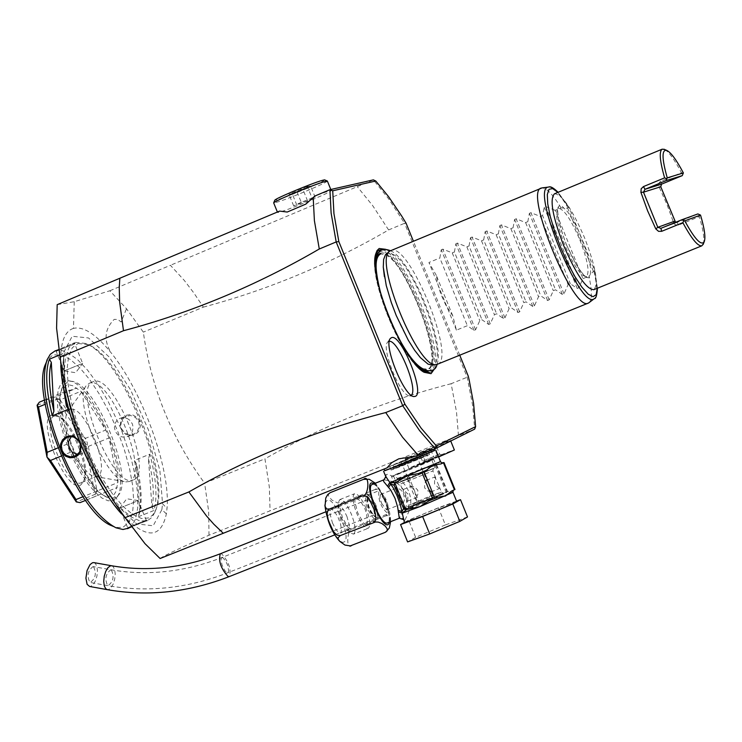 <?xml version="1.0" encoding="UTF-8"?>
<svg xmlns="http://www.w3.org/2000/svg" width="742" height="742" viewBox="0 0 742 742"><rect width="100%" height="100%" fill="white"/><g stroke="black" fill="none" stroke-linecap="round" stroke-linejoin="round"><path stroke-width="0.56" stroke-dasharray="3.71 2.78" d="M366.103 508.567C361.697 498.503 357.857 493.551 354.574 493.718C352.005 496.018 352.738 502.584 356.763 513.418C361.178 523.49 365.018 528.443 368.282 528.267C370.852 525.939 370.128 519.372 366.103 508.567M353.563 534.082C356.179 531.736 355.474 525.169 351.448 514.373C347.052 504.328 343.194 499.385 339.882 499.561L338.417 502.204L338.324 504.903L340.448 515.022L341.997 519.27L350.688 533.164L353.563 534.082L368.282 528.267M366.984 524.603C368.143 513.501 364.517 504.393 356.104 497.279L355.233 498.105L354.806 501.481L357.718 512.843L363.432 522.804L365.982 524.687L366.984 524.603M346.913 516.349L349.371 525.355L349.38 528.109L348.36 529.927L346.366 529.296L340.383 519.725L337.916 507.982L338.936 506.155L341.413 507.213L343.917 510.403L346.913 516.349M332.444 522.878L335.449 528.823L338.528 532.506L340.801 532.83L341.543 529.51L340.439 523.555L337.888 516.942L334.113 510.969L331.424 509.225L330.144 510.45L329.995 513.872L332.444 522.878M351.986 545.453C345.596 551.371 346.913 527.822 352.877 528.898L350.827 528.972L347.933 527.145L342.47 517.731L339.845 507.222L340.661 503.929L342.192 502.584L337.387 502.872L331.72 499.95L328.316 495.628L328.752 493.773L330.116 492.707M375.341 483.228L377.381 486.696L376.797 488.347L375.109 489.488L377.168 489.405L380.071 491.232L385.562 500.664L388.187 511.21L387.361 514.512L385.821 515.866L387.908 515.588L389.578 516.617L390.589 521.672M385.775 532.088L385.117 532.394M385.821 515.866L352.877 528.898M375.109 489.488L342.192 502.584M372.354 484.424C378.865 481.41 394.373 520.3 387.658 522.822M384.087 479.74L395.273 482.133L396.859 483.135C404.678 488.728 407.775 496.352 406.162 506.025L405.744 507.908L399.317 518.231M407.302 477.802L409.417 475.594L407.924 476.243L407.293 478.683L399.428 479.425C408.109 486.409 411.829 495.563 410.586 506.888L409.686 508.622L405.744 507.908L410.057 508.956L404.742 520.522L403.156 519.483M404.464 522.674C407.488 520.708 418.395 515.968 437.196 508.446L456.692 501.499M456.543 501.128L438.429 507.76L408.647 520.133L404.39 522.479M467.506 516.933L445.404 524.919L438.429 507.76M445.404 524.919L415.631 537.329L408.647 520.133M415.631 537.329L407.599 541.91M406.097 509.763L409.621 508.446M385.775 476.689L386.053 474.509L387.751 474.342L396.284 477.598L397.638 478.386L395.273 482.133L397.406 478.766M384.653 470.595L434.562 450.348M441.527 462.674L439.542 461.756L437.678 464.473L431.492 466.811L421.057 468.74L412.172 474.5L407.924 476.243L397.638 478.386M397.777 478.803L399.428 479.425L396.859 483.135M407.293 478.683L416.596 501.564L410.586 506.888L406.162 506.025M409.63 508.854L418.924 502.881L416.596 501.564M409.853 508.548L433.467 499.283L442.51 493.495L448.511 491.278L452.008 492.447L453.974 489.766L451.859 490.926M422.894 501.249L418.924 502.881L422.894 501.249L433.467 499.283L452.945 492.28M420.334 502.26L417.208 502.186M435.174 465.345L446.044 492.094L442.51 493.495M408.61 476.16L419.276 502.436M454.967 489.497L453.974 489.766M436.658 464.789L447.528 491.547L448.511 491.278M446.044 492.094L447.528 491.547M434.627 450.496L416.114 457.443L384.708 470.743M386.953 467.896L415.334 455.532L433.857 448.604L417.078 455.959M160.105 558.503C163.982 555.656 180.287 547.884 209.012 535.214L474.695 429.117L472.635 405.382L467.163 377.242L404.566 223.277L406.078 223.194M449.81 440.933C444.486 443.688 403.24 460.281 405.076 458.927L405.855 458.482C411.476 455.616 452.23 439.227 450.524 440.525L449.81 440.933M57.19 304.656L74.237 301.706L109.872 290.771L126.492 308.728L143.336 332.138C151.09 387.63 171.513 437.975 204.597 483.163L264.94 458.816L269.318 486.938L270.069 510.83M209.012 535.214L208.65 511.275L204.597 483.163M78.086 343.509L87.649 344.501C122.272 355.854 172.292 477.792 155.607 510.19L152.676 515.041L148.808 517.944L141.62 518.528L132.939 514.67L123.191 506.517L112.877 494.432L102.526 479.017L92.694 461.07L83.911 441.527L76.63 421.437L71.251 401.867L68.051 383.846L67.17 368.31L68.635 356.058L72.345 347.664L78.086 343.509M75.591 342.387L85.367 343.407C120.76 355.028 171.792 479.453 154.753 512.574L151.758 517.536L147.472 520.652L140.164 521.051L131.39 517.063L121.567 508.817L111.189 496.676L100.764 481.224L90.839 463.231L81.935 443.623L74.506 423.413L68.941 403.639L65.509 385.321L64.378 369.386L65.584 356.614L69.025 347.608L75.591 342.387M79.292 440.813L81.082 445.228M131.39 526.616L147.268 520.596L131.492 526.755M55.567 350.743L74.543 342.823L58.841 349.584M54.611 351.087L59.351 350.243L63.385 350.901L67.763 352.663L77.279 359.369L87.435 369.961L97.731 383.902L107.692 400.504L120.965 428.644L131.111 458.222L135.48 476.939L137.706 493.894L137.678 508.279L135.35 519.363L133.356 523.481L130.824 526.56L127.791 528.554M59.573 354.954L65.166 352.617C61.512 363.005 61.799 378.578 66.038 399.344M45.781 363.608L48.165 359.211L51.912 355.78L54.11 354.824L61.567 355.01L70.304 359.453L79.904 367.874L89.875 379.839L99.753 394.735L109.046 411.838L117.347 430.323L124.248 449.318L129.433 467.942L132.632 485.296L133.69 500.544L132.53 512.926L129.182 521.821L123.793 526.718L122.384 527.219L117.7 527.516L112.385 525.985M121.493 428.653L124.628 432.883L129.321 434.868L134.274 433.949L137.511 431.158L139.375 425.991L138.661 421.614L135.471 417.44L130.648 415.511L125.639 416.383L121.855 420.046L120.733 425.379L121.048 428.848L122.17 430.954L125.519 434.218L129.785 435.656L134.144 434.998L137.78 432.373L139.106 430.462L140.377 425.927L139.589 421.243L136.918 417.356L132.874 414.991L130.62 414.546L126.214 415.195L122.634 417.727L120.547 421.697L120.343 426.353L120.965 428.644M138.337 516.784L154.021 510.459C157.601 497.4 156.228 478.636 149.875 454.16L134.385 460.467C140.692 484.925 142.01 503.697 138.337 516.784L139.802 512.128C142.399 500.238 141.258 484.072 136.38 463.629L134.385 460.467M145.747 520.476L146.22 520.188L138.272 500.581L119.712 508.112L127.67 527.72L145.747 520.476L146.749 520.93M147.268 520.596L146.211 520.161L127.67 527.72L127.207 528.768M119.722 508.112L126.734 498.772L138.272 500.572L119.712 508.112M64.127 370.917L82.659 363.404L75.638 372.716L64.1 370.907L82.65 363.385L74.71 343.796L56.16 351.318L74.719 343.861L75.174 342.813M120.454 418.182L123.45 417.672L127.429 418.599L130.008 420.399L132.373 423.914L133.115 427.197L132.401 431.547L129.906 435.053L127.17 436.676L122.105 437.01L118.33 435.229L115.585 431.965L114.389 427.68L115.121 423.302L116.884 420.538L119.462 418.599L126.622 415.965M136.38 463.629L139.802 512.128M149.875 454.16L148.437 458.723L151.989 507.213L154.021 510.459M148.437 458.723C153.353 479.174 154.531 495.331 151.989 507.213M64.749 381.063L60.779 384.022L58.21 389.856L57.18 398.315L57.755 408.953L59.916 421.261L63.562 434.589L68.505 448.261L74.488 461.543L81.193 473.758L88.279 484.257L95.366 492.512L102.09 498.123L108.119 500.804L113.146 500.47L116.318 497.993C133.69 480.445 92.926 381.073 68.245 380.776L64.749 381.063M115.01 497.947L107.488 497.418C84.514 489.878 51.291 408.888 62.356 387.38L67.828 381.546L71.223 381.267C95.254 381.546 135.007 478.479 118.099 495.545L115.01 497.947M66.418 385.191L61.196 390.784L59.564 398.324C58.748 410.382 61.669 425.481 68.338 443.633L71.649 451.795C79.515 469.51 88.001 482.569 97.119 490.991L104.279 495.814L111.476 496.333L114.129 494.395L115.789 491.844L117.895 482.56C118.479 470.428 115.511 455.56 109.009 437.947L105.781 429.998C98.176 412.793 89.884 399.892 80.897 391.284L72.781 385.757L69.052 384.866L66.418 385.191M39.335 402.183L56.132 396.673L76.918 388.057L60.334 393.473L44.539 400.021M37.119 405.169L56.355 398.834L56.132 396.673M57.857 447.927L68.338 443.633L59.564 398.324L45.243 404.251M85.08 443.215L95.078 494.255L97.081 491.009L88.326 446.424L85.015 443.076L85.107 438.485L105.781 429.998L80.897 391.284L60.139 399.882L85.107 438.485M60.139 399.882L56.42 398.89L85.015 443.076M85.543 500.405L117.227 487.494L96.377 495.953L95.059 494.348L76.343 501.972M52.042 414.917C35.57 418.451 65.825 493.115 80.516 485.185L83.642 481.688C90.376 468.36 70.573 420.093 56.42 415.334L52.042 414.917M88.326 446.424L109.009 437.947L117.895 482.56L97.081 491.009M96.377 495.953L80.043 502.631M61.178 456.089L71.649 451.795L97.119 490.991L82.983 496.732M54.528 416.049L54.287 416.141C39.215 420.343 67.763 490.072 81.509 482.625L84.467 479.323C90.839 466.709 72.067 420.937 58.674 416.438L54.528 416.049M69.961 409.667L68.134 411.096C58.414 420.723 81.268 476.457 94.948 476.475L97.258 476.216C112.042 471.949 84.096 403.119 70.202 409.575L54.287 416.141M129.377 481.512L126.103 481.883C106.273 481.975 72.336 399.233 86.517 385.367L89.522 383.187C109.723 374.153 150.737 475.288 129.377 481.512L133.365 479.888C113.851 490.889 71.464 387.565 93.084 381.694L93.501 381.536C113.656 372.521 154.679 473.693 133.384 479.888M71.315 436.593L75.452 434.413L80.655 434.729L85.042 437.817L87.371 442.881L87.148 447.454L85.005 451.368L82.399 453.39L74.775 456.311M77.854 454.392L81.388 453.826M66.353 405.995L63.626 357.227L65.166 352.617M62.013 378.262L63.626 357.227M109.872 290.771L170.428 265.284L184.378 280.522L193.885 293.007L203.373 307.114L143.327 332.138M203.373 307.114C267.639 290.011 329.383 264.282 388.604 229.927L404.575 223.277L388.678 198.875L373.365 179.87L170.428 265.284M458.454 435.6L456.497 411.856L451.117 383.716L467.172 377.242L468.285 376.194M451.117 383.716C384.848 400.81 322.798 425.843 264.94 458.816M459.743 355.195L413.377 241.15M385.738 249.331C406.597 258.995 442.742 347.108 434.664 368.635M279.595 211.108L277.591 212.527C281.311 212.017 292.784 207.779 312.03 199.811C324.597 194.469 331.006 191.399 331.247 190.601C330.255 190.434 324.773 192.261 314.793 196.064M388.604 229.927L372.651 205.59L357.254 186.65M327.38 181.094C326.471 182.161 320.062 185.222 308.162 190.295C288.926 198.262 277.434 202.473 273.696 202.937M324.671 179.898C324.3 180.723 318.355 183.599 306.845 188.505C288.36 196.157 277.675 200.052 274.8 200.192M307.364 186.53L288.963 194.302L292.153 193.597L310.518 185.843L307.364 186.53L312.048 198.058L301.252 202.306L296.568 190.768M301.252 202.306L293.637 205.822L307.568 200.85L315.183 197.335L312.048 198.058M315.183 197.335L310.518 185.843M307.568 200.85L302.903 189.377M296.819 205.08L292.153 193.597M293.637 205.822L288.963 194.302M422.402 368.524L427.522 369.136C444.82 364.981 408.388 265.191 385.933 254.923L380.674 253.866M381.787 297.069L389.133 317.622L398.343 337.415M386.424 253.745L387.649 253.133L392.722 254.163C414.37 264.115 449.698 360.798 433.013 364.749L432.057 365.008M414.537 350.159C399.808 327.51 389.754 302.968 384.365 276.534M437.446 364.229C456.729 359.054 409.259 242.309 391.164 250.388L390.765 250.527M452.778 315.851L436.352 275.449L438.03 284.909L440.757 293.906L445.868 305.25L452.778 315.851L456.423 330.144L467.358 325.692L474.036 330.422L475.585 329.791L479.796 320.627L481.975 319.737L488.681 324.467L490.239 323.837L494.432 314.664L496.63 313.773L503.364 318.494L504.922 317.864L509.114 308.691L511.303 307.791L518.083 312.512L519.641 311.881L523.815 302.699L526.013 301.808L532.821 306.52L534.388 305.88L538.553 296.698L540.76 295.798L547.596 300.51L549.173 299.87L553.328 290.688L555.535 289.788L562.408 294.481L563.985 293.851L568.131 284.659L570.338 283.759L577.248 288.452L578.825 287.813L582.962 278.621L555.174 210.357L561.1 207.899L567.723 208.214L567.908 207.575L569.151 207.649L594.574 270.005L593.98 271.637L593.414 271.322L588.898 276.2C592.153 290.716 592.209 299.527 589.083 302.625M561.1 207.899C552.948 194.608 546.585 187.939 542.031 187.902M579.854 239.889C587.757 260.507 589.918 272.75 586.328 276.618C580.986 276.376 573.807 265.859 564.801 245.073C556.89 224.362 554.728 212.119 558.327 208.354C563.725 208.669 570.904 219.187 579.854 239.889M593.414 271.322L567.723 208.214M582.962 278.621L588.898 276.2M555.174 210.357L545.76 206.564L544.183 207.213L542.587 215.551L570.338 283.759M563.985 293.851L530.947 212.685L540.371 216.469L542.587 215.551M530.947 212.685L529.38 213.334L527.812 221.654L555.535 289.788M549.173 299.87L516.182 218.797L525.605 222.563L527.812 221.654M516.182 218.797L514.614 219.437L513.065 227.748L540.76 295.798M534.388 305.88L501.434 224.891L510.867 228.657L513.065 227.748M501.434 224.891L499.876 225.54L498.355 233.823L526.013 301.808M519.641 311.881L486.733 230.975L496.166 234.732L498.355 233.823M486.733 230.975L485.175 231.615L483.682 239.879L511.303 307.791M504.922 317.864L472.051 237.041L481.493 240.788L483.682 239.879M472.051 237.041L470.502 237.69L469.037 245.936L496.63 313.773M490.239 323.837L457.406 243.098L466.848 246.836L469.037 245.936M457.406 243.098L455.857 243.747L454.419 251.974L481.975 319.737M475.585 329.791L442.798 249.145L452.24 252.874L454.419 251.974M442.798 249.145L441.249 249.785L439.839 257.993L467.358 325.692M436.352 275.449L428.922 262.501L439.839 257.993M540.371 216.469L568.131 284.659M525.605 222.563L553.328 290.688M510.867 228.657L538.553 296.698M496.166 234.732L523.815 302.699M481.493 240.788L509.114 308.691M466.848 246.836L494.432 314.664M452.24 252.874L479.796 320.627M456.423 330.144L428.922 262.501M554.478 193.801C562.074 194.265 572.147 209.04 584.696 238.099C595.798 267.037 598.831 284.232 593.804 289.686M664.749 149.541C669.071 152.138 674.636 159.873 681.453 172.738L660.343 181.456L658.711 183.339L658.738 186.233L666.928 204.375L673.717 222.99L674.905 224.557L678.179 225.225L699.326 216.618C703.268 230.001 704.622 239.054 703.397 243.766M683.234 173.628L681.453 172.738M658.942 186.696L660.76 186.752M673.532 222.517L674.775 221.153M675.582 222.331L677.01 222.461L697.87 213.937M699.326 216.618L699.975 214.716M389.29 341.329L387.658 342.145C380.85 348.054 400.457 396.293 409.463 395.792L411.198 395.236M438.587 456.951L409.695 467.933C415.093 465.104 454.484 449.262 454.364 449.967M421.335 463.444L441.944 454.948L439.245 456.311L437.353 455.245L422.43 461.19L439.598 454.113L437.353 455.245L434.126 447.305L425.518 450.848L428.922 460.569L421.335 463.444L422.43 461.19L419.202 453.26L434.126 447.305M441.944 454.948L439.598 454.113L436.379 446.192M441.889 454.967L434.339 457.833L430.063 448.604M424.072 462.062L424.702 460.049L421.493 452.138M425.518 450.848L419.202 453.26M377.595 519.242L377.632 519.224C378.67 508.947 375.304 500.507 367.54 493.894L367.373 493.968C366.4 504.579 369.813 513.01 377.595 519.242L366.947 524.622M367.921 495.072C374.979 500.896 378.058 508.567 377.168 518.083L377.066 518.129C369.98 512.258 366.91 504.588 367.837 495.109L378.902 490.712C378.012 500.182 381.091 507.862 388.14 513.742L388.233 513.696C389.096 504.189 386.007 496.519 378.977 490.675M381.527 503.271L386.619 509.893L387.213 506.962L385.599 501.147L380.516 494.515L379.913 497.455L381.527 503.271M403.323 503.28L404.557 499.208L403.602 494.005L400.754 489.757L397.146 487.911L397.146 490.351L401.793 501.787L403.323 503.28M405.503 508.65L404.78 509.133C403.166 510.644 441.407 495.35 446.359 492.493L447.036 492.039C448.53 490.573 410.716 505.692 405.503 508.65M392.258 476.049L391.516 476.485C389.828 477.802 428.041 462.452 433.078 459.79L433.764 459.381C435.341 458.111 397.545 473.285 392.258 476.049M407.636 470.447L393.436 475.705L417.588 465.438L431.844 460.161L407.636 470.447M410.78 478.163L396.553 483.385L420.695 473.081L434.96 467.84L410.78 478.163M437.455 482.421L439.301 486.78L439.32 488.588L434.534 483.969L434.71 477.004L437.455 482.421M404.974 495.693L407.748 501.082L407.97 494.116L403.166 489.534L403.194 491.464L404.974 495.693M411.458 486.242L414.824 491.788L416.141 497.761L417.867 494.246L417.792 490.221L415.13 487.373L411.458 486.242M416.308 455.755L401.209 461.821L416.308 455.755M433.337 497.641L418.219 503.688L433.337 497.641M430.991 491.881L427.318 490.74L424.656 487.893L424.582 483.849L426.344 480.324L427.605 486.335L430.991 491.881M404.937 460.763L390.366 466.106C395.18 463.648 429.553 449.828 428.097 450.941L399.14 463.064M391.776 469.556L391.099 469.946C389.55 471.114 424.276 457.155 428.867 454.763L429.497 454.401C430.944 453.269 396.58 467.08 391.776 469.556M404.733 460.763L392.954 465.169L413.016 456.673L424.832 452.258L404.733 460.763M93.501 566.693L93.075 566.563C87.769 570.654 86.712 575.922 89.893 582.368L90.311 582.489C95.616 578.417 96.683 573.149 93.501 566.693M368.44 499.774L367.234 499.969L366.928 501.49L368.051 506.953L370.777 512.639L373.699 515.013L374.385 513.167L373.263 507.713L371.288 503.262L368.44 499.774M373.987 518.677C367.095 510.44 364.461 502.816 366.075 495.804L367.336 495.999C374.218 504.254 376.843 511.878 375.22 518.853L373.987 518.677M93.937 562.621L95.43 563.521L96.933 566.489L97.462 570.923L96.942 576.015L95.458 580.838L93.288 584.511L90.821 586.356L89.615 586.468M344.149 541.901C337.211 546.91 319.431 503.113 327.324 500.451C334.345 495.823 351.847 538.924 344.149 541.901M374.469 483.571C384.171 494.552 389.253 507.361 389.726 522.016M404.742 520.522L402.554 518.241L399.484 518.148M437.483 497.279L429.266 500.683M406.839 509.55L409.426 508.53M386.053 474.509L386.137 477.458L384.18 479.694M397.638 478.377L440.46 461.552M431.64 466.755L437.622 464.492M74.237 301.706L73.477 328.363C83.187 326.192 95.189 333.677 109.491 350.818L109.695 350.326C103.704 338.695 105.206 328.381 114.194 319.385L117.857 319.468L121.131 322.019L126.492 308.728M109.491 350.818C141.444 388.604 170.892 469.037 167.015 508.409L166.375 513.844C160.819 539.258 145.905 539.304 121.614 513.993L144.987 543.663M63.191 385.701L60.779 365.667C59.861 343.871 64.1 331.433 73.477 328.363M166.375 513.844L161.867 509.615L153.158 525.79L136.584 523.861L115.186 503.697L93.158 468.935L74.998 426.483L64.424 384.996L63.487 352.877L72.169 336.265L88.539 337.962L109.315 357.134L130.583 389.875L148.511 430.072L159.873 470.484L162.554 503.79L167.015 508.409M161.867 509.615L162.563 503.79M127.893 528.313L128.199 527.534M74.543 342.823L74.144 343.861M55.696 350.706L56.698 351.151M139.589 421.243L138.661 421.614M382.343 249.906C404.659 252.206 449.095 367.67 429.525 372.679M375.239 256.398C368.913 278.463 402.238 359.703 422.235 370.972M428.227 371.176L428.282 371.158C448.632 365.593 398.964 243.404 379.802 251.89L379.366 252.039M375.007 263.892C373.875 288.573 398.667 349.028 416.809 365.797M377.409 280.643C383.02 306.205 392.806 330.051 406.755 352.19M423.023 369.349L427.698 369.729C447.584 364.331 399.075 245.008 380.386 253.319M593.98 271.637C597.495 286.727 597.607 295.724 594.314 298.627M548.551 187.077C553.087 186.854 559.533 193.69 567.908 207.575M594.574 270.005L597.254 288.286M557.919 192.373L569.448 208.289M578.825 287.813L545.76 206.564M577.248 288.452L544.183 207.213M562.408 294.481L529.38 213.334M547.596 300.51L514.614 219.437M532.821 306.52L499.876 225.54M518.083 312.512L485.175 231.615M503.364 318.494L470.502 237.69M488.681 324.467L455.857 243.747M474.036 330.422L441.249 249.785M566.267 244.443L577.248 266.499L584.102 275.523L586.848 277.554L588.962 277.777L590.326 276.2L590.613 268.057L587.683 254.784L578.695 231.087L575.041 223.713L567.769 211.934L561.74 205.97L559.579 205.608L558.151 207.055L557.53 210.246L558.8 221.19L560.637 228.388L566.267 244.443M660.723 181.28L661.521 184.174M678.568 225.095L677.103 222.424L660.872 228.341M439.245 456.311L428.922 460.569M421.215 503.122L407.97 507.973L415.056 504.449L444.143 493.217L421.215 503.122M435.786 478.136L432.864 470.929L433.449 468.564L401.042 481.892L397.814 482.986L399.65 481.892L412.367 476.475L433.996 468.239L397.99 482.912L400.216 484.136L432.864 470.929L400.216 484.136L403.194 491.464M429.284 496.417L441.453 492.067L420.927 500.924L408.796 505.265L429.284 496.417M414.908 459.873L427.837 454.976L420.927 458.213L392.453 469.389L414.908 459.873M413.637 458.204L425.454 453.798L393.575 466.699L413.637 458.204M111.281 569.856L110.855 569.735C105.577 573.835 104.52 579.122 107.673 585.577L108.091 585.688C113.368 581.607 114.426 576.33 111.281 569.856M222.748 557.641L221.422 557.901L221.014 559.44L222.006 564.885L224.743 570.496L226.264 572.23L227.84 572.759L228.675 570.876L227.683 565.441L225.716 561.045L222.748 557.641M220.328 553.755L221.7 553.894C228.879 561.917 231.43 569.466 229.343 576.562M111.717 565.784L113.201 566.684L114.685 569.652L115.214 574.095L114.685 579.196L113.201 584.028L111.04 587.71L108.592 589.565L107.21 589.64M339.882 499.561L354.574 493.718M346.366 529.296L350.688 533.164M348.36 529.927L340.439 533.062M338.936 506.155L331.015 509.3M337.916 507.982L338.417 502.204M339.762 541.363L339.159 540.695M324.894 505.358L324.848 504.263M390.598 520.958C390.366 509.179 385.339 496.667 375.508 483.404M429.099 500.748L437.613 497.214M437.678 464.473L431.492 466.811M433.857 448.604L434.089 449.17M60.779 365.667L56.578 328.131M121.614 513.993L109.241 497.993M87.649 344.501L85.367 343.407M155.607 510.19L154.753 512.574M74.515 342.767L72.966 343.416M147.472 520.652L146.369 521.088M113.174 526.384L116.021 527.812M46.069 362.773L47.089 359.759M55.103 350.883L56.16 351.318L64.1 370.907M127.17 436.676L133.3 434.385M104.279 495.814L107.488 497.418M61.196 390.784L62.356 387.38M71.223 381.267L68.245 380.776M118.099 495.545L116.318 497.993M58.674 416.438L56.42 415.334M84.467 479.323L83.642 481.688M97.258 476.216L81.555 482.615M94.948 476.475L126.103 481.883M68.134 411.096L86.517 385.367M93.084 381.694L89.105 383.345M74.45 434.701L67.81 437.094M277.397 212.045L277.591 212.527M330.793 189.488L331.247 190.601M375.239 256.463C369.173 279.938 401.385 358.479 422.189 370.935M390.45 250.685L391.275 251.139C411.328 260.34 445.098 341.969 437.075 364.368M399.205 339.075L389.114 317.632L381.24 295.279M569.151 207.649L558.105 192.299M597.44 288.211L594.806 270.682M586.328 276.618L586.486 276.618C589.102 278.037 581.589 279.363 566.313 244.433C553.059 209.225 559.357 205.655 558.438 208.242L558.327 208.354M677.01 222.461L660.788 228.369M409.463 395.792L413.646 396.478M387.658 342.145L390.19 338.732M405.076 458.927L408.925 468.387M450.524 440.525L450.728 441.017M434.339 457.833L424.099 462.053M424.192 462.016L421.493 463.37M451.563 491.065L453.204 490.332M367.54 493.894L356.104 497.279M377.066 518.129L388.14 513.742M386.619 509.893L403.258 503.308M380.516 494.515L397.146 487.911M404.78 509.133L401.793 501.787M397.146 490.351L391.516 476.485M447.036 492.039L433.764 459.381M393.436 475.705L396.553 483.385M431.844 460.161L434.96 467.84M439.301 486.78L441.453 492.067L443.586 493.291L408.276 507.565L408.796 505.265L406.597 499.858M403.166 489.534L411.504 486.223M401.209 461.821L411.318 486.706M415.752 497.622L418.219 503.688M416.568 455.607L426.678 480.482M431.121 491.417L433.588 497.474M426.344 480.324L434.71 477.004M430.944 491.9L439.32 488.588M407.748 501.082L416.095 497.78M389.689 466.486L391.099 469.946M428.097 450.941L429.497 454.401M392.954 465.169L393.575 466.699L392.945 469.111L427.735 455.022L425.454 453.798L424.832 452.258M367.605 499.644L221.839 557.557C184.535 572.054 147.547 576.117 110.855 569.735L93.075 566.563M366.075 495.804L325.821 511.813M375.22 518.853L334.93 534.797M373.699 515.013L227.84 572.759C187.772 588.313 147.853 592.626 108.091 585.688L90.311 582.489"/><path stroke-width="1.11" d="M340.281 535.594L338.064 537.774L338.306 539.378L339.762 541.363L344.984 545.073L350.307 545.88L385.117 532.394L387.027 530.975L387.315 529.046L385.423 526.264L381.935 523.537L378.272 522.099L375.526 521.969L340.281 535.594L336.887 535.084L333.436 531.55L328.289 520.253L327.111 513.677L327.936 510.338L329.476 508.984L326.628 509.003L325.015 506.285L325.757 498.058L327.649 494.664L330.116 492.707M390.589 521.672L389.346 528.016L385.775 532.088M373.569 522.424L375.118 521.069L375.953 517.721L374.766 511.117L369.599 499.793L367.744 497.52L364.814 495.675L362.736 495.758L329.476 508.984M362.736 495.758C368.82 496.686 369.961 473.387 363.571 479.341L330.496 492.54M363.571 479.341L369.21 479.267L375.341 483.228M387.658 522.822L387.482 522.906C381.1 526.56 365.175 486.798 372.104 484.517L372.354 484.424M403.156 519.483L399.317 518.231L397.629 506.953L395.004 498.318L390.811 490.165L383.772 481.66L383.419 480.371L384.087 479.74M456.692 501.499L456.71 501.555C453.742 503.493 442.807 508.251 423.895 515.82L404.464 522.674L402.266 513.167L398.343 511.887L402.006 512.972M404.39 522.479L400.569 524.585L422.625 516.525L452.768 503.994L460.494 499.681L456.543 501.128M400.569 524.585L407.599 541.91L429.701 533.952L459.836 521.385L452.768 503.994M429.701 533.952L422.625 516.525M459.836 521.385L467.506 516.933L460.494 499.681M403.592 508.558L401.978 511.526L399.975 503.54L396.849 495.239L392.917 487.364L389.81 482.838L395.857 482.513L407.562 475.613L418.265 473.6L421.846 472.181L432.846 499.264L429.099 500.748L420.12 506.545L405.772 509.726L394.957 483.116L394.178 485.389L403.592 508.558L405.772 509.726M421.846 472.181L426.483 470.205L432.92 465.141L440.896 463.954L444.013 462.563L454.967 489.497L451.563 491.065L445.469 496.027L437.613 497.214L432.846 499.264M395.857 482.513L394.957 483.116M404.121 509.235L406.078 509.773M406.495 509.661L402.266 513.167L420.12 506.545L452.963 492.336L456.71 501.555M402.053 512.768L401.978 511.526L398.129 510.329M394.178 485.389L390.737 483.84L388.762 487.271M398.435 481.484L395.338 482.671L394.095 484.545M389.698 482.671L387.797 485.936L389.754 482.374L385.608 476.243L383.577 471.244M389.884 482.81L440.47 461.589L441.527 462.674M434.562 450.348L402.85 464.019L384.653 470.595M444.013 462.563L441.991 462.813M423.868 471.337L434.877 498.429M443.484 462.832L454.438 489.785M384.031 469.055L384.708 470.743L403.147 463.871L434.627 450.496M223.286 533.294L213.807 524.186L206.443 515.866L188.876 491.937L125.129 517.638L144.987 543.663L160.105 558.503L386.953 467.896L391.767 462.628L398.769 458.825L417.078 455.959L435.192 448.734L474.695 429.117L475.613 426.604L473.582 403.5L469.232 380.312L468.285 376.194L459.743 355.195M436.426 445.979L435.192 448.734L419.471 430.471L402.72 405.707L404.891 404.158L421.15 428.171L436.426 445.979L475.613 426.604M188.876 491.937C249.971 457.053 315.591 430.592 385.738 412.552L402.72 405.707L336.182 241.938L331.127 213.065L329.921 189.683L332.722 190.796L333.937 213.557L338.834 241.577L404.891 404.158M385.738 412.552L402.554 437.251L418.367 455.449M60.093 357.19L123.487 330.728L119.629 301.836L119.249 287.627L119.833 278.25L57.19 304.656L56.578 328.131L60.093 357.19C68.412 416.123 90.088 469.603 125.129 517.638M81.082 445.228L80.424 451.897L77.91 455.412L74.2 457.471L69.869 457.768L65.658 456.228L62.337 453.065L61.132 450.839L60.482 448.604L60.594 443.994L62.486 439.876L65.778 436.982L69.878 435.795L74.135 436.5L79.292 440.813M131.492 526.755L127.661 528.619M127.893 528.313L122.977 529.491L116.021 527.812C97.128 517.731 78.865 492.141 61.224 451.053M127.503 528.684L131.39 526.616M58.841 349.584L55.567 350.743M62.105 450.459L61.373 445.84L62.198 442.436L64.916 438.754L67.81 437.094L70.87 436.574L73.95 437.149L78.272 440.294L79.951 443.141L80.739 446.526L79.626 452.036L75.786 455.866L70.555 456.84L66.4 455.458L63.849 453.306L62.105 450.459L61.132 450.839C45.485 410.029 40.801 379.672 47.089 359.759L50.308 354.268L55.103 350.883M66.038 399.344L68.357 409.232L52.339 415.845C46.032 390.478 45.039 371.594 49.352 359.221L59.573 354.954M113.174 526.384L112.385 525.985C78.504 514.874 29.467 395.31 45.781 363.608L46.069 362.773M44.539 400.021L39.335 402.183L37.1 405.253L38.528 407.033L45.243 404.251M57.857 447.927L47.163 452.323L38.528 407.033M47.163 452.323L46.969 457.072L37.1 405.253M85.543 500.405L80.043 502.631L76.268 501.917L46.969 457.072M82.983 496.732L76.018 499.552L76.268 501.917M76.018 499.552L50.465 460.476L61.178 456.089M47.034 457.211L50.465 460.476M77.854 454.392L72.54 452.518L68.978 447.936L68.403 441.805L71.315 436.593M53.906 411.142L51.319 362.365C48.193 373.755 49.065 390.004 53.906 411.142L52.339 415.845M49.352 359.221L51.319 362.365M68.357 409.232L66.353 405.995L62.013 378.262M332.722 190.796L375.767 181.002L388.474 196.528L401.654 215.968L406.078 223.194L413.377 241.15M434.664 368.635L431.019 373.68L424.136 372.298C403.611 361.846 368.384 275.978 375.656 254.126L377.057 250.555L379.153 248.496L385.738 249.331M391.405 337.703C400.745 332.657 425.463 393.455 415.242 396.367L414.017 396.534C404.297 397.081 383.058 344.807 390.413 338.435L391.405 337.703M375.767 181.002L373.365 179.87L329.93 189.683L314.793 196.064L313.207 197.567L314.395 220.662L319.283 248.997L336.182 241.938L338.825 241.577M119.833 278.25L279.595 211.108L287.237 212.036L305.843 204.087L287.237 212.036M319.283 248.997C256.649 285.429 191.38 312.679 123.487 330.728M313.207 197.567L305.843 204.087M277.397 212.045L273.668 202.881C274.364 201.898 280.736 198.837 292.784 193.708C311.482 185.954 322.974 181.716 327.25 180.983L327.38 181.094M273.715 202.779L274.8 200.192C275.458 199.264 281.376 196.426 292.561 191.659C309.915 184.461 320.581 180.529 324.56 179.852L324.671 179.898M380.674 253.866C374.209 257.27 374.58 271.674 381.787 297.069M398.343 337.415C407.414 354.314 415.437 364.684 422.402 368.524M436.194 364.535L432.057 365.008L428.078 364.137L420.436 357.7L414.537 350.159M384.365 276.534L383.28 267.111L383.623 259.459L385.488 254.664L389.698 251.186M542.031 187.902L389.921 251.009C372.948 259.19 418.636 370.592 436.472 364.498L437.446 364.229M541.122 188.116C523.852 191.612 573.538 312.744 588.285 303.107L589.083 302.625M703.397 243.766L701.858 245.806L593.804 289.686C586.328 289.361 576.265 274.586 563.595 245.361C552.475 216.247 549.432 199.06 554.478 193.801L662.216 149.161L664.749 149.541M701.858 245.806C697.925 246.567 691.59 238.85 682.863 222.665L661.688 231.309L658.553 231.337L655.817 228.944L647.636 210.886L640.903 192.345L641.199 188.746L643.472 186.576L664.609 177.867C659.759 160.856 658.961 151.285 662.216 149.161M640.903 192.345L643.49 192.169L657.802 227.302L655.817 228.944M675.582 222.331L660.76 186.752L661.521 184.174L682.26 175.631L683.373 172.942L667.243 177.857C661.901 158.871 661.669 149.689 666.539 150.311C670.675 152.054 676.287 159.595 683.373 172.942M660.76 186.752L643.49 192.169L644.974 189.312L666.112 180.612L667.243 177.857M664.609 177.867L666.77 178.664M666.112 180.612L682.26 175.631M661.688 231.309L660.872 228.341L682.037 219.688L697.87 213.937L700.541 215.087L684.764 220.856L683.855 220.597L682.863 222.665M682.037 219.688L683.855 220.597M700.541 215.087C704.622 229 705.818 237.959 704.13 241.957C701.005 245.852 694.549 238.822 684.764 220.856M660.872 228.341L657.802 227.302L674.775 221.153M411.198 395.236C418.72 390.079 398.278 339.78 389.29 341.329M450.728 441.017L454.373 449.995L438.587 456.951M107.21 589.64L89.615 586.468L87.102 584.316L85.914 578.176L87.064 570.561L90.088 564.551L92.555 562.705L93.937 562.621M389.726 522.016L388.326 524.464C381.648 529.371 363.803 485.435 371.436 482.884L374.469 483.571M452.945 492.28L453.204 490.332M385.775 476.689L383.911 479.814M426.483 470.205L418.265 473.6M443.03 462.86L440.896 463.954M121.614 513.993C92.379 482.031 62.402 408.953 60.779 365.667M375.239 256.398L377.697 251.084L379.626 249.924L382.343 249.906M422.235 370.972L429.525 372.679M379.366 252.039L377.307 253.736L376.175 255.916L375.007 263.892M416.809 365.797L423.246 370.657L425.583 371.417L428.227 371.176M380.386 253.319C375.433 255.276 374.441 264.384 377.409 280.643M406.755 352.19L415.511 363.478L423.023 369.349M588.888 302.773L594.314 298.627C580.801 311.779 529.695 187.197 548.551 187.077L541.781 187.93M597.254 288.286L596.169 294.676L593.071 296.726L588.211 294.203L581.969 287.275L574.874 276.497L567.537 262.779L560.6 247.29L554.673 231.402L550.258 216.478L547.735 203.827L547.318 194.515L549.015 189.303L552.651 188.579L557.919 192.373M643.472 186.576L644.974 189.312L661.521 184.174M334.93 534.797L229.343 576.562L227.998 576.441C220.81 568.437 218.25 560.878 220.328 553.755L325.821 511.813M229.343 576.562C188.57 592.385 147.918 596.753 107.395 589.677L105.754 588.768L104.26 585.818L103.722 581.376L104.242 576.265L105.726 571.414L107.887 567.723L110.345 565.868L111.717 565.784M339.159 540.695C331.72 532.209 326.962 520.43 324.894 505.358M399.317 518.231L387.482 522.906M384.18 479.694L372.224 484.461M435.786 450.06L440.47 461.589M434.089 449.17L434.636 450.524M109.241 497.993C86.508 463.592 71.158 426.158 63.191 385.701M327.352 181.02L330.793 189.488M324.56 179.852L327.25 180.983M422.189 370.935L424.136 372.298M375.239 256.463L375.656 254.126M437.075 364.368C435.888 370.091 431.529 371.965 423.997 369.98M423.608 369.785C415.381 364.628 407.247 354.398 399.205 339.075M381.24 295.279C371.918 259.756 374.988 244.888 390.45 250.685M420.436 357.7L414.49 350.085L408.221 340.105L396.247 315.536L391.238 302.337L386.248 285.522L383.28 267.111M437.409 364.248L588.285 303.107M558.105 192.299C553.541 187.809 550.351 186.075 548.551 187.077M594.314 298.627C595.863 298.905 596.902 295.437 597.44 288.211M666.539 150.311L663.904 149.179M704.13 241.957L703.054 244.61M93.752 562.584L111.541 565.747C147.454 571.989 183.719 567.992 220.328 553.755"/></g></svg>
